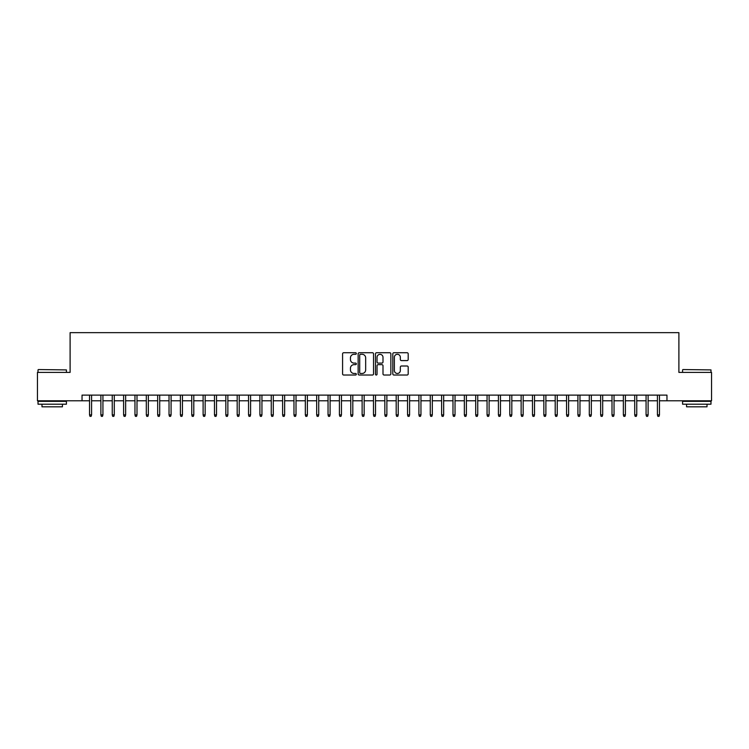<?xml version="1.0" encoding="UTF-8"?>
<svg xmlns="http://www.w3.org/2000/svg" width="749" height="749" viewBox="0 0 749 749"><rect width="100%" height="100%" fill="white"/><g stroke="black" fill="none" stroke-linecap="round" stroke-linejoin="round"><path stroke-width="1.12" d="M356.327 353.509A0.777 0.777 0 0 0 355.55 352.732L343.697 352.732A1.114 1.114 0 0 0 342.583 353.846L342.583 373.91A1.114 1.114 0 0 0 343.697 375.024L355.55 375.024A0.777 0.777 0 0 0 356.327 374.247A0.777 0.777 0 0 0 355.55 373.47L354.015 373.47A3.567 3.567 0 0 1 350.448 369.903L350.448 368.227A3.567 3.567 0 0 1 354.015 364.66L355.55 364.66A0.777 0.777 0 0 0 356.327 363.883A0.777 0.777 0 0 0 355.55 363.096L354.015 363.096A3.567 3.567 0 0 1 350.448 359.529L350.448 357.863A3.567 3.567 0 0 1 354.015 354.296L355.55 354.296A0.777 0.777 0 0 0 356.327 353.509M407.082 360.587A1.114 1.114 0 0 0 408.196 359.473L408.196 353.846A1.114 1.114 0 0 0 407.082 352.732L393.927 352.732A1.114 1.114 0 0 0 392.813 353.846L392.813 373.91A1.114 1.114 0 0 0 393.927 375.024L407.082 375.024A1.114 1.114 0 0 0 408.196 373.91L408.196 367.113A1.114 1.114 0 0 0 407.082 365.999L401.455 365.999A1.114 1.114 0 0 0 400.341 367.113L400.341 370.483A2.987 2.987 0 0 1 397.354 373.47A2.987 2.987 0 0 1 394.377 370.483L394.377 357.273A2.987 2.987 0 0 1 397.354 354.296A2.987 2.987 0 0 1 400.341 357.273L400.341 359.473A1.114 1.114 0 0 0 401.455 360.587L407.082 360.587M82.034 400.79L37.45 400.79L37.45 372.403L70.106 372.403L70.106 332.65L678.894 332.65L678.894 372.403L711.55 372.403L711.55 400.79L666.966 400.79L666.966 395.116L82.034 395.116L82.034 400.79L89.524 400.79M373.526 353.846A1.114 1.114 0 0 0 372.412 352.732L359.258 352.732A1.114 1.114 0 0 0 358.144 353.846L358.144 373.91A1.114 1.114 0 0 0 359.258 375.024L372.412 375.024A1.114 1.114 0 0 0 373.526 373.91L373.526 353.846M376.588 352.732L389.742 352.732A1.114 1.114 0 0 1 390.856 353.846L390.856 373.91A1.114 1.114 0 0 1 389.742 375.024L384.115 375.024A1.114 1.114 0 0 1 383.001 373.91L383.001 365.774A1.114 1.114 0 0 0 381.887 364.66L378.151 364.66A1.114 1.114 0 0 0 377.037 365.774L377.037 374.247A0.777 0.777 0 0 1 376.26 375.024A0.777 0.777 0 0 1 375.474 374.247L375.474 353.846A1.114 1.114 0 0 1 376.588 352.732M91.575 400.79L100.881 400.79M102.931 400.79L112.247 400.79M114.288 400.79L123.604 400.79M125.645 400.79L134.96 400.79M137.001 400.79L146.317 400.79M148.358 400.79L157.674 400.79M159.715 400.79L169.031 400.79M171.081 400.79L180.387 400.79M182.438 400.79L191.753 400.79M193.794 400.79L203.11 400.79M205.151 400.79L214.467 400.79M216.508 400.79L225.823 400.79M227.865 400.79L237.18 400.79M239.221 400.79L248.537 400.79M250.587 400.79L259.894 400.79M261.944 400.79L271.26 400.79M273.301 400.79L282.616 400.79M284.657 400.79L293.973 400.79M296.014 400.79L305.33 400.79M307.371 400.79L316.687 400.79M318.728 400.79L328.043 400.79M330.094 400.79L339.4 400.79M341.45 400.79L350.766 400.79M352.807 400.79L362.123 400.79M364.164 400.79L373.479 400.79M375.521 400.79L384.836 400.79M386.877 400.79L396.193 400.79M398.234 400.79L407.55 400.79M409.6 400.79L418.906 400.79M420.957 400.79L430.272 400.79M432.313 400.79L441.629 400.79M443.67 400.79L452.986 400.79M455.027 400.79L464.343 400.79M466.384 400.79L475.699 400.79M477.74 400.79L487.056 400.79M489.106 400.79L498.413 400.79M500.463 400.79L509.779 400.79M511.82 400.79L521.135 400.79M523.176 400.79L532.492 400.79M534.533 400.79L543.849 400.79M545.89 400.79L555.206 400.79M557.247 400.79L566.562 400.79M568.613 400.79L577.919 400.79M579.969 400.79L589.285 400.79M591.326 400.79L600.642 400.79M602.683 400.79L611.999 400.79M614.04 400.79L623.355 400.79M625.396 400.79L634.712 400.79M636.753 400.79L646.069 400.79M648.119 400.79L657.425 400.79M659.476 400.79L666.966 400.79M360.484 354.296A0.777 0.777 0 0 0 359.698 355.073L359.698 372.684A0.777 0.777 0 0 0 360.484 373.47L362.095 373.47A3.567 3.567 0 0 0 365.662 369.903L365.662 357.863A3.567 3.567 0 0 0 362.095 354.296L360.484 354.296M383.001 357.329A2.987 2.987 0 0 0 380.015 354.352A2.987 2.987 0 0 0 377.037 357.329L377.037 361.982A1.114 1.114 0 0 0 378.151 363.096L381.887 363.096A1.114 1.114 0 0 0 383.001 361.982L383.001 357.329M89.524 414.88L89.983 416.35L91.116 416.35L91.575 414.88L89.524 414.88L89.524 395.116M91.575 414.88L91.575 395.116M38.358 369.557L66.418 369.903L38.358 369.557M52.215 404.198L38.021 404.198L38.021 401.361L66.418 401.361L66.418 404.198L52.215 404.198M62.439 404.198L62.439 406.81L41.991 406.81L41.991 404.198M682.929 369.557L710.979 369.903L682.929 369.557M696.785 404.198L682.582 404.198L682.582 401.361L710.979 401.361L710.979 404.198L696.785 404.198M707.009 404.198L707.009 406.81L686.561 406.81L686.561 404.198M100.881 414.88L101.34 416.35L102.473 416.35L102.931 414.88L100.881 414.88L100.881 395.116M102.931 414.88L102.931 395.116M112.247 414.88L112.696 416.35L113.829 416.35L114.288 414.88L112.247 414.88L112.247 395.116M114.288 414.88L114.288 395.116M123.604 414.88L124.053 416.35L125.195 416.35L125.645 414.88L123.604 414.88L123.604 395.116M125.645 414.88L125.645 395.116M134.96 414.88L135.41 416.35L136.552 416.35L137.001 414.88L134.96 414.88L134.96 395.116M137.001 414.88L137.001 395.116M146.317 414.88L146.767 416.35L147.909 416.35L148.358 414.88L146.317 414.88L146.317 395.116M148.358 414.88L148.358 395.116M157.674 414.88L158.133 416.35L159.265 416.35L159.715 414.88L157.674 414.88L157.674 395.116M159.715 414.88L159.715 395.116M169.031 414.88L169.489 416.35L170.622 416.35L171.081 414.88L169.031 414.88L169.031 395.116M171.081 414.88L171.081 395.116M180.387 414.88L180.846 416.35L181.979 416.35L182.438 414.88L180.387 414.88L180.387 395.116M182.438 414.88L182.438 395.116M191.753 414.88L192.203 416.35L193.336 416.35L193.794 414.88L191.753 414.88L191.753 395.116M193.794 414.88L193.794 395.116M203.11 414.88L203.559 416.35L204.702 416.35L205.151 414.88L203.11 414.88L203.11 395.116M205.151 414.88L205.151 395.116M214.467 414.88L214.916 416.35L216.058 416.35L216.508 414.88L214.467 414.88L214.467 395.116M216.508 414.88L216.508 395.116M225.823 414.88L226.273 416.35L227.415 416.35L227.865 414.88L225.823 414.88L225.823 395.116M227.865 414.88L227.865 395.116M237.18 414.88L237.639 416.35L238.772 416.35L239.221 414.88L237.18 414.88L237.18 395.116M239.221 414.88L239.221 395.116M248.537 414.88L248.996 416.35L250.129 416.35L250.587 414.88L248.537 414.88L248.537 395.116M250.587 414.88L250.587 395.116M259.894 414.88L260.352 416.35L261.485 416.35L261.944 414.88L259.894 414.88L259.894 395.116M261.944 414.88L261.944 395.116M271.26 414.88L271.709 416.35L272.842 416.35L273.301 414.88L271.26 414.88L271.26 395.116M273.301 414.88L273.301 395.116M282.616 414.88L283.066 416.35L284.208 416.35L284.657 414.88L282.616 414.88L282.616 395.116M284.657 414.88L284.657 395.116M293.973 414.88L294.423 416.35L295.565 416.35L296.014 414.88L293.973 414.88L293.973 395.116M296.014 414.88L296.014 395.116M305.33 414.88L305.779 416.35L306.921 416.35L307.371 414.88L305.33 414.88L305.33 395.116M307.371 414.88L307.371 395.116M316.687 414.88L317.145 416.35L318.278 416.35L318.728 414.88L316.687 414.88L316.687 395.116M318.728 414.88L318.728 395.116M328.043 414.88L328.502 416.35L329.635 416.35L330.094 414.88L328.043 414.88L328.043 395.116M330.094 414.88L330.094 395.116M339.4 414.88L339.859 416.35L340.992 416.35L341.45 414.88L339.4 414.88L339.4 395.116M341.45 414.88L341.45 395.116M350.766 414.88L351.215 416.35L352.348 416.35L352.807 414.88L350.766 414.88L350.766 395.116M352.807 414.88L352.807 395.116M362.123 414.88L362.572 416.35L363.714 416.35L364.164 414.88L362.123 414.88L362.123 395.116M364.164 414.88L364.164 395.116M373.479 414.88L373.929 416.35L375.071 416.35L375.521 414.88L373.479 414.88L373.479 395.116M375.521 414.88L375.521 395.116M384.836 414.88L385.286 416.35L386.428 416.35L386.877 414.88L384.836 414.88L384.836 395.116M386.877 414.88L386.877 395.116M396.193 414.88L396.652 416.35L397.785 416.35L398.234 414.88L396.193 414.88L396.193 395.116M398.234 414.88L398.234 395.116M407.55 414.88L408.008 416.35L409.141 416.35L409.6 414.88L407.55 414.88L407.55 395.116M409.6 414.88L409.6 395.116M418.906 414.88L419.365 416.35L420.498 416.35L420.957 414.88L418.906 414.88L418.906 395.116M420.957 414.88L420.957 395.116M430.272 414.88L430.722 416.35L431.855 416.35L432.313 414.88L430.272 414.88L430.272 395.116M432.313 414.88L432.313 395.116M441.629 414.88L442.079 416.35L443.221 416.35L443.67 414.88L441.629 414.88L441.629 395.116M443.67 414.88L443.67 395.116M452.986 414.88L453.435 416.35L454.577 416.35L455.027 414.88L452.986 414.88L452.986 395.116M455.027 414.88L455.027 395.116M464.343 414.88L464.792 416.35L465.934 416.35L466.384 414.88L464.343 414.88L464.343 395.116M466.384 414.88L466.384 395.116M475.699 414.88L476.158 416.35L477.291 416.35L477.74 414.88L475.699 414.88L475.699 395.116M477.74 414.88L477.74 395.116M487.056 414.88L487.515 416.35L488.648 416.35L489.106 414.88L487.056 414.88L487.056 395.116M489.106 414.88L489.106 395.116M498.413 414.88L498.871 416.35L500.004 416.35L500.463 414.88L498.413 414.88L498.413 395.116M500.463 414.88L500.463 395.116M509.779 414.88L510.228 416.35L511.361 416.35L511.82 414.88L509.779 414.88L509.779 395.116M511.82 414.88L511.82 395.116M521.135 414.88L521.585 416.35L522.727 416.35L523.176 414.88L521.135 414.88L521.135 395.116M523.176 414.88L523.176 395.116M532.492 414.88L532.942 416.35L534.084 416.35L534.533 414.88L532.492 414.88L532.492 395.116M534.533 414.88L534.533 395.116M543.849 414.88L544.298 416.35L545.441 416.35L545.89 414.88L543.849 414.88L543.849 395.116M545.89 414.88L545.89 395.116M555.206 414.88L555.664 416.35L556.797 416.35L557.247 414.88L555.206 414.88L555.206 395.116M557.247 414.88L557.247 395.116M566.562 414.88L567.021 416.35L568.154 416.35L568.613 414.88L566.562 414.88L566.562 395.116M568.613 414.88L568.613 395.116M577.919 414.88L578.378 416.35L579.511 416.35L579.969 414.88L577.919 414.88L577.919 395.116M579.969 414.88L579.969 395.116M589.285 414.88L589.735 416.35L590.867 416.35L591.326 414.88L589.285 414.88L589.285 395.116M591.326 414.88L591.326 395.116M600.642 414.88L601.091 416.35L602.233 416.35L602.683 414.88L600.642 414.88L600.642 395.116M602.683 414.88L602.683 395.116M611.999 414.88L612.448 416.35L613.59 416.35L614.04 414.88L611.999 414.88L611.999 395.116M614.04 414.88L614.04 395.116M623.355 414.88L623.805 416.35L624.947 416.35L625.396 414.88L623.355 414.88L623.355 395.116M625.396 414.88L625.396 395.116M634.712 414.88L635.171 416.35L636.304 416.35L636.753 414.88L634.712 414.88L634.712 395.116M636.753 414.88L636.753 395.116M646.069 414.88L646.527 416.35L647.66 416.35L648.119 414.88L646.069 414.88L646.069 395.116M648.119 414.88L648.119 395.116M657.425 414.88L657.884 416.35L659.017 416.35L659.476 414.88L657.425 414.88L657.425 395.116M659.476 414.88L659.476 395.116M38.021 372.403L38.021 369.903M44.491 401.361L44.491 400.79M59.939 401.361L59.939 400.79M66.418 372.403L66.418 369.903M682.582 372.403L682.582 369.903M689.061 401.361L689.061 400.79M704.509 401.361L704.509 400.79M710.979 372.403L710.979 369.903"/></g></svg>
